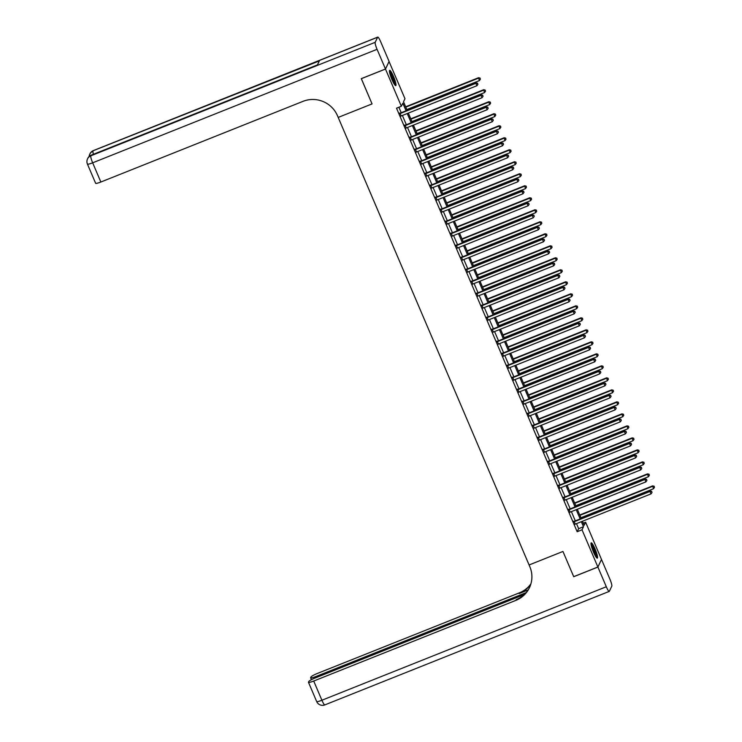 <?xml version="1.0" encoding="UTF-8"?>
<svg xmlns="http://www.w3.org/2000/svg" width="742" height="742" viewBox="0 0 742 742"><rect width="100%" height="100%" fill="white"/><g stroke="black" fill="none" stroke-linecap="round" stroke-linejoin="round"><path stroke-width="1.11" d="M593.507 552.104A8.227 1.317 -111.8 0 1 591.216 542.866A8.227 1.317 -111.8 0 1 595.028 548.913A8.227 1.317 -111.8 0 1 597.319 558.151A8.227 1.317 -111.8 0 1 593.507 552.104M391.962 79.589A8.227 1.317 -111.8 0 1 389.671 70.351A8.227 1.317 -111.8 0 1 393.483 76.398A8.227 1.317 -111.8 0 1 395.774 85.636A8.227 1.317 -111.8 0 1 391.962 79.589M389.049 61.512L404.974 98.705L403.509 101.775L407.163 110.335M583.258 523.184L585.633 522.238L601.502 559.459L597.885 567.018L582.016 529.797L583.481 526.737L581.329 521.7M406.06 110.781L402.823 103.203L401.357 106.264L396.525 108.193L577.174 531.726L578.639 528.666L576.497 523.629M575.319 520.875L571.377 511.628M570.199 508.873L566.257 499.616M565.079 496.871L561.128 487.615M559.96 484.86L556.008 475.613M554.84 472.858L550.889 463.602M549.72 460.856L545.769 451.6M544.6 448.845L540.649 439.598M539.48 436.843L535.529 427.587M534.351 424.841L530.409 415.585M529.231 412.83L525.29 403.583M524.112 400.828L520.17 391.572M518.992 388.827L515.05 379.57M513.872 376.815L509.93 367.568M508.752 364.814L504.81 355.557M503.632 352.812L499.691 343.555M498.513 340.801L494.562 331.553M493.393 328.799L489.442 319.542M488.273 316.797L484.322 307.54M483.153 304.786L479.202 295.539M478.033 292.784L474.082 283.527M472.904 280.782L468.963 271.526M467.785 268.771L463.843 259.524M462.665 256.769L458.723 247.513M457.545 244.767L453.603 235.511M452.425 232.756L448.483 223.509M447.305 220.754L443.364 211.498M442.186 208.752L438.244 199.496M437.066 196.741L433.115 187.494M431.946 184.739L427.995 175.483M426.826 172.738L422.875 163.481M421.706 160.726L417.755 151.479M416.587 148.725L412.635 139.468M411.467 136.723L407.516 127.466M406.338 124.712L402.396 115.464M401.218 112.71L398.89 107.247M399.947 113.081L401.172 115.956M405.067 125.083L406.291 127.958M410.187 137.085L411.411 139.969M415.307 149.096L416.531 151.971M420.426 161.097L421.651 163.973M425.546 173.099L426.78 175.984M430.666 185.11L431.9 187.986M435.786 197.112L437.019 199.988M440.906 209.114L442.139 211.999M446.035 221.125L447.259 224.001M451.155 233.127L452.379 236.002M456.274 245.129L457.499 248.013M461.394 257.14L462.618 260.015M466.514 269.142L467.738 272.017M471.634 281.144L472.858 284.028M476.754 293.155L477.978 296.03M481.873 305.157L483.098 308.032M486.993 317.159L488.217 320.043M492.113 329.17L493.347 332.045M497.233 341.172L498.466 344.047M502.353 353.173L503.586 356.058M507.482 365.185L508.706 368.06M512.601 377.186L513.826 380.062M517.721 389.188L518.946 392.073M522.841 401.199L524.065 404.075M527.961 413.201L529.185 416.077M533.081 425.203L534.305 428.088M538.2 437.214L539.425 440.089M543.32 449.216L544.545 452.091M548.44 461.218L549.664 464.102M553.56 473.229L554.793 476.104M558.68 485.231L559.913 488.106M563.799 497.233L565.033 500.117M568.919 509.244L570.153 512.119M574.048 521.246L575.273 524.121M597.885 567.018L573.705 576.664L562.946 551.454L529.092 564.968L337.462 115.696A26.378 25.757 -154.4 0 0 303.033 101.339L100.856 182.022A6.335 0.909 156.9 0 1 95.625 183.274L87.426 164.065A6.335 0.909 -23.1 0 0 92.667 162.813L100.856 182.022M385.469 69.006L389.086 61.438L380.683 41.756A6.335 1.011 68.2 0 0 377.752 37.1A6.335 1.011 68.2 0 0 377.641 37.221L375.192 42.322A6.335 1.011 68.2 0 0 377.066 49.315L385.469 69.006L361.28 78.652L372.057 103.908L361.335 78.633M361.298 78.698L385.488 69.052L389.105 61.493M577.174 531.726L582.016 529.797M401.357 106.264L385.488 69.052M372.057 103.908L338.194 117.421L372.057 103.908M580.161 518.946L576.209 509.698M575.031 506.944L571.09 497.687M569.912 494.933L565.97 485.685M564.792 482.931L560.85 473.684M559.672 470.929L555.73 461.672M554.552 458.918L550.61 449.671M549.432 446.916L545.491 437.669M544.313 434.914L540.371 425.658M539.193 422.903L535.251 413.656M534.073 410.901L530.122 401.654M528.953 398.899L525.002 389.643M523.833 386.888L519.882 377.641M518.714 374.886L514.763 365.639M513.594 362.884L509.643 353.628M508.465 350.873L504.523 341.626M503.345 338.871L499.403 329.624M498.225 326.87L494.283 317.613M493.105 314.858L489.163 305.611M487.986 302.857L484.044 293.609M482.866 290.855L478.924 281.598M477.746 278.844L473.804 269.596M472.626 266.842L468.675 257.595M467.506 254.84L463.555 245.583M462.387 242.829L458.435 233.582M457.267 230.827L453.316 221.58M452.147 218.825L448.196 209.569M447.018 206.814L443.076 197.567M441.898 194.812L437.956 185.565M436.778 182.81L432.836 173.554M431.658 170.799L427.717 161.552M426.539 158.797L422.597 149.55M421.419 146.795L417.477 137.539M416.299 134.784L412.357 125.537M411.179 122.782L407.237 113.535M582.442 521.255L584.167 525.308L585.633 522.238M408.341 113.09L412.283 122.337M413.461 125.092L417.403 134.348M418.581 137.103L422.523 146.35M423.701 149.105L427.642 158.361M428.82 161.107L432.772 170.363M433.94 173.118L437.891 182.365M439.06 185.12L443.011 194.376M444.18 197.122L448.131 206.378M449.3 209.133L453.251 218.38M454.429 221.135L458.37 230.391M459.548 233.136L463.49 242.393M464.668 245.148L468.61 254.395M469.788 257.149L473.73 266.406M474.908 269.151L478.85 278.408M480.028 281.162L483.969 290.41M485.147 293.164L489.089 302.421M490.267 305.166L494.209 314.423M495.387 317.177L499.338 326.424M500.507 329.179L504.458 338.435M505.627 341.181L509.578 350.437M510.746 353.192L514.698 362.439M515.866 365.194L519.817 374.45M520.995 377.196L524.937 386.452M526.115 389.207L530.057 398.454M531.235 401.209L535.177 410.465M536.355 413.211L540.297 422.467M541.474 425.222L545.416 434.469M546.594 437.224L550.536 446.48M551.714 449.225L555.656 458.482M556.834 461.236L560.785 470.484M561.954 473.238L565.905 482.495M567.073 485.24L571.025 494.497M572.193 497.251L576.144 506.498M577.313 509.253L581.264 518.51M578.639 528.666L583.481 526.737M399.697 113.591L399.845 113.591A1.057 1.03 -154.4 0 0 400.235 113.517L475.882 83.327L476.911 85.729L401.255 115.919A1.057 1.03 -154.4 0 0 400.93 116.132L400.828 116.225M399.484 113.081L400.086 113.081A1.057 1.03 -154.4 0 0 400.476 113.007L476.123 82.816L475.882 83.327L477.523 83.392L477.931 84.356L477.523 83.392M477.616 83.187L476.123 82.816M476.911 85.729L477.931 84.356M406.829 109.556L479.351 80.618L478.571 77.706L405.661 106.802M479.963 78.281L480.371 79.246L480.065 78.077L478.33 78.216L405.809 107.154M480.371 79.246L479.351 80.618M478.571 77.706L480.065 78.077M404.826 125.593L404.965 125.593A1.057 1.03 -154.4 0 0 405.355 125.519L481.002 95.328L482.031 97.731L406.384 127.921A1.057 1.03 -154.4 0 0 406.05 128.134L405.948 128.236M404.603 125.083L405.206 125.083A1.057 1.03 -154.4 0 0 405.605 125.008L481.252 94.818L481.002 95.328L482.643 95.393L483.051 96.358L482.643 95.393M482.736 95.189L481.252 94.818M482.031 97.731L483.051 96.358M409.946 137.604L410.085 137.604A1.057 1.03 -154.4 0 0 410.474 137.53L486.121 107.34L487.151 109.742L411.504 139.923A1.057 1.03 -154.4 0 0 411.17 140.136L411.068 140.238M409.723 137.085L410.326 137.085A1.057 1.03 -154.4 0 0 410.725 137.01L486.372 106.829L486.121 107.34L487.763 107.404L488.171 108.36L487.763 107.404M487.856 107.2L486.372 106.829M487.151 109.742L488.171 108.36M415.066 149.606L415.205 149.606A1.057 1.03 -154.4 0 0 415.594 149.532L491.241 119.341L492.271 121.744L416.624 151.934A1.057 1.03 -154.4 0 0 416.29 152.147L416.188 152.24M414.843 149.096L415.455 149.096A1.057 1.03 -154.4 0 0 415.845 149.021L491.492 118.831L491.241 119.341L492.883 119.406L493.291 120.371L492.883 119.406M492.985 119.202L491.492 118.831M492.271 121.744L493.291 120.371M411.949 121.567L484.47 92.62L483.691 89.708L410.78 118.813M485.082 90.292L485.5 91.247L485.185 90.088L483.45 90.227L410.929 119.165M485.5 91.247L484.47 92.62M483.691 89.708L485.185 90.088M417.078 133.569L489.59 104.631L488.811 101.719L415.9 130.815M490.202 102.294L490.62 103.249L490.304 102.09L488.57 102.229L416.049 131.167M490.62 103.249L489.59 104.631M488.811 101.719L490.304 102.09M422.198 145.571L494.71 116.633L493.931 113.721L421.02 142.816M495.331 114.296L495.739 115.26L495.424 114.092L493.69 114.231L421.168 143.169M495.739 115.26L494.71 116.633M493.931 113.721L495.424 114.092M420.185 161.608L420.324 161.608A1.057 1.03 -154.4 0 0 420.714 161.533L496.361 131.343L497.39 133.745L421.744 163.936A1.057 1.03 -154.4 0 0 421.41 164.149L421.308 164.251M419.963 161.097L420.575 161.097A1.057 1.03 -154.4 0 0 420.964 161.023L496.611 130.833L496.361 131.343L498.003 131.408L498.411 132.373L498.003 131.408M498.105 131.204L496.611 130.833M497.39 133.745L498.411 132.373M427.318 157.582L499.83 128.635L499.051 125.723L426.14 154.828M500.451 126.307L500.859 127.262L500.544 126.103L498.809 126.242L426.288 155.18M500.859 127.262L499.83 128.635M499.051 125.723L500.544 126.103M389.476 71.696A7.123 1.141 -111.8 0 1 393.9 80.349A7.123 1.141 -111.8 0 1 394.707 84.801M394.095 83.874A6.595 1.048 68.2 0 0 393.279 80.396A6.595 1.048 68.2 0 0 389.671 72.79M395.208 85.376A8.181 1.308 68.2 0 0 394.188 80.655A8.181 1.308 68.2 0 0 389.439 70.935M591.022 544.211A7.123 1.141 -111.8 0 1 592.682 546.381A7.123 1.141 -111.8 0 1 595.455 552.892A7.123 1.141 -111.8 0 1 596.253 557.316M595.641 556.389A6.595 1.048 68.2 0 0 592.255 546.9A6.595 1.048 68.2 0 0 591.216 545.305M596.753 557.891A8.181 1.308 68.2 0 0 592.561 545.722A8.181 1.308 68.2 0 0 590.984 543.45M377.066 49.315L92.667 162.813A6.335 1.011 -111.8 0 1 90.793 155.82L317.4 64.981L319.357 60.89L93.242 150.709A6.335 1.011 -111.8 0 1 93.353 150.598L377.752 37.1M597.904 567.064L573.724 576.719L562.946 551.454L529.092 564.968L529.825 566.693A26.378 25.757 25.6 0 1 529.436 587.729A26.378 25.757 25.6 0 1 515.885 600.361L313.708 681.035L321.898 700.244L606.307 586.755L597.904 567.064L601.474 559.524M526.087 592.645L315.86 676.537A6.335 0.909 -23.1 0 1 310.629 677.789A6.335 0.909 -23.1 0 1 310.648 677.622L310.935 677.019A6.335 0.909 -23.1 0 1 317.326 673.476L519.502 592.793A26.378 25.757 25.6 0 0 530.929 583.796M530.808 584.195A26.378 25.757 25.6 0 1 519.15 593.535L528.118 589.955M606.307 586.755A6.335 1.011 68.2 0 0 609.238 591.402A6.335 1.011 68.2 0 0 609.349 591.291L611.798 586.18A6.335 1.011 68.2 0 0 609.924 579.187L601.521 559.505M524.242 594.546L315.174 677.984A6.335 0.909 -23.1 0 0 308.783 681.527L308.487 682.13A6.335 0.909 -23.1 0 0 308.468 682.297A6.335 0.909 -23.1 0 0 313.708 681.035M529.612 587.367A26.378 25.757 25.6 0 1 516.237 599.619L515.885 600.361M425.305 173.619L425.444 173.619A1.057 1.03 -154.4 0 0 425.834 173.545L501.49 143.354L502.51 145.757L426.863 175.937A1.057 1.03 -154.4 0 0 426.529 176.151L426.427 176.253M425.083 173.099L425.695 173.099A1.057 1.03 -154.4 0 0 426.084 173.025L501.731 142.844L501.49 143.354L503.122 143.419L503.53 144.375L503.122 143.419M503.224 143.215L501.731 142.844M502.51 145.757L503.53 144.375M430.425 185.621L430.564 185.621A1.057 1.03 -154.4 0 0 430.963 185.546L506.61 155.356L507.63 157.758L431.983 187.949A1.057 1.03 -154.4 0 0 431.649 188.162L431.547 188.255M430.202 185.11L430.814 185.11A1.057 1.03 -154.4 0 0 431.204 185.036L506.851 154.846L506.61 155.356L508.242 155.421L508.65 156.386L508.242 155.421M508.344 155.217L506.851 154.846M507.63 157.758L508.65 156.386M435.545 197.622L435.693 197.622A1.057 1.03 -154.4 0 0 436.083 197.548L511.73 167.358L512.75 169.76L437.103 199.95A1.057 1.03 -154.4 0 0 436.769 200.164L436.667 200.266M435.331 197.112L435.934 197.112A1.057 1.03 -154.4 0 0 436.324 197.038L511.971 166.848L511.73 167.358L513.362 167.423L513.77 168.388L513.362 167.423M513.464 167.219L511.971 166.848M512.75 169.76L513.77 168.388M440.665 209.634L440.813 209.634A1.057 1.03 -154.4 0 0 441.202 209.559L516.849 179.369L517.87 181.771L442.223 211.952A1.057 1.03 -154.4 0 0 441.889 212.166L441.787 212.268M440.451 209.114L441.054 209.114A1.057 1.03 -154.4 0 0 441.444 209.04L517.091 178.859L516.849 179.369L518.482 179.434L518.899 180.389L518.482 179.434M518.584 179.23L517.091 178.859M517.87 181.771L518.899 180.389M445.784 221.635L445.933 221.635A1.057 1.03 -154.4 0 0 446.322 221.561L521.969 191.371L522.989 193.773L447.343 223.963A1.057 1.03 -154.4 0 0 447.009 224.177L446.916 224.27M445.571 221.125L446.174 221.125A1.057 1.03 -154.4 0 0 446.563 221.051L522.21 190.861L521.969 191.371L523.602 191.436L524.019 192.401L523.602 191.436M523.704 191.232L522.21 190.861M522.989 193.773L524.019 192.401M432.438 169.584L504.959 140.646L504.17 137.734L431.26 166.829M505.571 138.309L505.979 139.264L505.664 138.105L503.929 138.244L431.408 167.182M505.979 139.264L504.959 140.646M504.17 137.734L505.664 138.105M437.557 181.586L510.079 152.648L509.3 149.736L436.379 178.831M510.691 150.311L511.099 151.275L510.784 150.107L509.049 150.246L436.528 179.184M511.099 151.275L510.079 152.648M509.3 149.736L510.784 150.107M442.677 193.597L515.198 164.65L514.419 161.737L441.499 190.842M515.811 162.322L516.219 163.277L515.903 162.118L514.169 162.257L441.648 191.195M516.219 163.277L515.198 164.65M514.419 161.737L515.903 162.118M447.797 205.599L520.318 176.661L519.539 173.749L446.619 202.844M520.93 174.324L521.338 175.279L521.032 174.12L519.289 174.259L446.777 203.197M521.338 175.279L520.318 176.661M519.539 173.749L521.032 174.12M452.917 217.601L525.438 188.663L524.659 185.75L451.739 214.846M526.05 186.325L526.458 187.29L526.152 186.121L524.409 186.261L451.897 215.199M526.458 187.29L525.438 188.663M524.659 185.75L526.152 186.121M450.904 233.637L451.053 233.637A1.057 1.03 -154.4 0 0 451.442 233.563L527.089 203.373L528.109 205.775L452.462 235.965A1.057 1.03 -154.4 0 0 452.138 236.179L452.036 236.281M450.691 233.127L451.294 233.127A1.057 1.03 -154.4 0 0 451.683 233.053L527.33 202.863L527.089 203.373L528.731 203.438L529.139 204.402L528.731 203.438M528.823 203.234L527.33 202.863M528.109 205.775L529.139 204.402M458.037 229.612L530.558 200.665L529.779 197.752L456.859 226.857M531.17 198.337L531.578 199.292L531.272 198.133L529.538 198.272L457.016 227.21M531.578 199.292L530.558 200.665M529.779 197.752L531.272 198.133M456.024 245.648L456.172 245.648A1.057 1.03 -154.4 0 0 456.562 245.574L532.209 215.384L533.229 217.786L457.582 247.967A1.057 1.03 -154.4 0 0 457.257 248.18L457.155 248.282M455.811 245.129L456.413 245.129A1.057 1.03 -154.4 0 0 456.803 245.055L532.45 214.874L532.209 215.384L533.85 215.449L534.259 216.404L533.85 215.449M533.943 215.245L532.45 214.874M533.229 217.786L534.259 216.404M463.156 241.614L535.678 212.676L534.899 209.763L461.988 238.859M536.29 210.338L536.698 211.294L536.392 210.134L534.657 210.274L462.136 239.212M536.698 211.294L535.678 212.676M534.899 209.763L536.392 210.134M461.144 257.65L461.292 257.65A1.057 1.03 -154.4 0 0 461.682 257.576L537.329 227.386L538.349 229.788L462.702 259.978A1.057 1.03 -154.4 0 0 462.377 260.192L462.275 260.284M460.93 257.14L461.533 257.14A1.057 1.03 -154.4 0 0 461.923 257.066L537.57 226.876L537.329 227.386L538.97 227.451L539.378 228.415L538.97 227.451M539.063 227.247L537.57 226.876M538.349 229.788L539.378 228.415M468.276 253.616L540.797 224.678L540.018 221.765L467.108 250.861M541.41 222.34L541.818 223.305L541.512 222.136L539.777 222.275L467.256 251.213M541.818 223.305L540.797 224.678M540.018 221.765L541.512 222.136M466.273 269.652L466.412 269.652A1.057 1.03 -154.4 0 0 466.801 269.578L542.448 239.388L543.478 241.79L467.831 271.98A1.057 1.03 -154.4 0 0 467.497 272.193L467.395 272.295M466.05 269.142L466.653 269.142A1.057 1.03 -154.4 0 0 467.043 269.068L542.699 238.878L542.448 239.388L544.09 239.453L544.498 240.417L544.09 239.453M544.183 239.249L542.699 238.878M543.478 241.79L544.498 240.417M473.396 265.627L545.917 236.679L545.138 233.767L472.227 262.872M546.529 234.351L546.947 235.307L546.631 234.147L544.897 234.286L472.376 263.225M546.947 235.307L545.917 236.679M545.138 233.767L546.631 234.147M471.393 281.663L471.532 281.663A1.057 1.03 -154.4 0 0 471.921 281.589L547.568 251.399L548.598 253.801L472.951 283.982A1.057 1.03 -154.4 0 0 472.617 284.195L472.515 284.297M471.17 281.144L471.773 281.144A1.057 1.03 -154.4 0 0 472.172 281.07L547.819 250.889L547.568 251.399L549.21 251.464L549.618 252.419L549.21 251.464M549.303 251.26L547.819 250.889M548.598 253.801L549.618 252.419M478.516 277.629L551.037 248.691L550.258 245.778L477.347 274.874M551.649 246.353L552.067 247.309L551.751 246.149L550.017 246.288L477.496 275.226M552.067 247.309L551.037 248.691M550.258 245.778L551.751 246.149M476.512 293.665L476.652 293.665A1.057 1.03 -154.4 0 0 477.041 293.591L552.688 263.401L553.717 265.803L478.071 295.993A1.057 1.03 -154.4 0 0 477.737 296.206L477.635 296.299M476.29 293.155L476.902 293.155A1.057 1.03 -154.4 0 0 477.292 293.081L552.938 262.891L552.688 263.401L554.33 263.466L554.738 264.43L554.33 263.466M554.422 263.262L552.938 262.891M553.717 265.803L554.738 264.43M483.645 289.63L556.157 260.692L555.378 257.78L482.467 286.876M556.778 258.355L557.186 259.32L556.871 258.151L555.137 258.29L482.615 287.228M557.186 259.32L556.157 260.692M555.378 257.78L556.871 258.151M481.632 305.667L481.771 305.667A1.057 1.03 -154.4 0 0 482.161 305.593L557.808 275.403L558.837 277.805L483.19 307.995A1.057 1.03 -154.4 0 0 482.857 308.208L482.754 308.31M481.41 305.157L482.022 305.157A1.057 1.03 -154.4 0 0 482.411 305.083L558.058 274.892L557.808 275.403L559.449 275.467L559.858 276.432L559.449 275.467M559.551 275.263L558.058 274.892M558.837 277.805L559.858 276.432M486.752 317.678L486.891 317.678A1.057 1.03 -154.4 0 0 487.281 317.604L562.928 287.414L563.957 289.816L488.31 319.997A1.057 1.03 -154.4 0 0 487.976 320.21L487.874 320.312M486.529 317.159L487.142 317.159A1.057 1.03 -154.4 0 0 487.531 317.084L563.178 286.904L562.928 287.414L564.569 287.479L564.977 288.434L564.569 287.479M564.671 287.275L563.178 286.904M563.957 289.816L564.977 288.434M491.872 329.68L492.011 329.68A1.057 1.03 -154.4 0 0 492.41 329.606L568.057 299.416L569.077 301.818L493.43 332.008A1.057 1.03 -154.4 0 0 493.096 332.221L492.994 332.314M491.649 329.17L492.261 329.17A1.057 1.03 -154.4 0 0 492.651 329.096L568.298 298.905L568.057 299.416L569.689 299.48L570.097 300.445L569.689 299.48M569.791 299.276L568.298 298.905M569.077 301.818L570.097 300.445M496.992 341.682L497.131 341.682A1.057 1.03 -154.4 0 0 497.53 341.608L573.176 311.417L574.197 313.82L498.55 344.01A1.057 1.03 -154.4 0 0 498.216 344.223L498.114 344.325M496.778 341.172L497.381 341.172A1.057 1.03 -154.4 0 0 497.771 341.097L573.418 310.907L573.176 311.417L574.809 311.482L575.217 312.447L574.809 311.482M574.911 311.278L573.418 310.907M574.197 313.82L575.217 312.447M502.111 353.693L502.26 353.693A1.057 1.03 -154.4 0 0 502.649 353.619L578.296 323.429L579.317 325.831L503.67 356.012A1.057 1.03 -154.4 0 0 503.336 356.225L503.234 356.327M501.898 353.173L502.501 353.173A1.057 1.03 -154.4 0 0 502.891 353.099L578.537 322.918L578.296 323.429L579.929 323.493L580.346 324.449L579.929 323.493M580.031 323.289L578.537 322.918M579.317 325.831L580.346 324.449M507.231 365.695L507.38 365.695A1.057 1.03 -154.4 0 0 507.769 365.62L583.416 335.43L584.436 337.833L508.789 368.023A1.057 1.03 -154.4 0 0 508.456 368.236L508.353 368.329M507.018 365.185L507.621 365.185A1.057 1.03 -154.4 0 0 508.01 365.11L583.657 334.92L583.416 335.43L585.048 335.495L585.466 336.46L585.048 335.495M585.15 335.291L583.657 334.92M584.436 337.833L585.466 336.46M512.351 377.697L512.499 377.697A1.057 1.03 -154.4 0 0 512.889 377.622L588.536 347.432L589.556 349.834L513.909 380.025A1.057 1.03 -154.4 0 0 513.585 380.238L513.483 380.34M512.138 377.186L512.741 377.186A1.057 1.03 -154.4 0 0 513.13 377.112L588.777 346.922L588.536 347.432L590.168 347.497L590.586 348.462L590.168 347.497M590.27 347.293L588.777 346.922M589.556 349.834L590.586 348.462M517.471 389.708L517.619 389.708A1.057 1.03 -154.4 0 0 518.009 389.633L593.656 359.443L594.676 361.846L519.029 392.026A1.057 1.03 -154.4 0 0 518.704 392.24L518.602 392.342M517.257 389.188L517.86 389.188A1.057 1.03 -154.4 0 0 518.25 389.114L593.897 358.933L593.656 359.443L595.297 359.508L595.705 360.464L595.297 359.508M595.39 359.304L593.897 358.933M594.676 361.846L595.705 360.464M522.591 401.71L522.739 401.71A1.057 1.03 -154.4 0 0 523.129 401.635L598.775 371.445L599.796 373.847L524.149 404.038A1.057 1.03 -154.4 0 0 523.824 404.251L523.722 404.344M522.377 401.199L522.98 401.199A1.057 1.03 -154.4 0 0 523.37 401.125L599.017 370.935L598.775 371.445L600.417 371.51L600.825 372.475L600.417 371.51M600.51 371.306L599.017 370.935M599.796 373.847L600.825 372.475M527.71 413.711L527.859 413.711A1.057 1.03 -154.4 0 0 528.248 413.637L603.895 383.447L604.925 385.849L529.269 416.039A1.057 1.03 -154.4 0 0 528.944 416.253L528.842 416.355M527.497 413.201L528.1 413.201A1.057 1.03 -154.4 0 0 528.489 413.127L604.136 382.937L603.895 383.447L605.537 383.512L605.945 384.477L605.537 383.512M605.63 383.308L604.136 382.937M604.925 385.849L605.945 384.477M532.839 425.722L532.979 425.722A1.057 1.03 -154.4 0 0 533.368 425.648L609.015 395.458L610.045 397.86L534.398 428.041A1.057 1.03 -154.4 0 0 534.064 428.255L533.962 428.357M532.617 425.203L533.22 425.203A1.057 1.03 -154.4 0 0 533.619 425.129L609.265 394.948L609.015 395.458L610.657 395.523L611.065 396.478L610.657 395.523M610.749 395.319L609.265 394.948M610.045 397.86L611.065 396.478M537.959 437.724L538.098 437.724A1.057 1.03 -154.4 0 0 538.488 437.65L614.135 407.46L615.164 409.862L539.517 440.052A1.057 1.03 -154.4 0 0 539.184 440.266L539.082 440.358M537.737 437.214L538.34 437.214A1.057 1.03 -154.4 0 0 538.738 437.14L614.385 406.95L614.135 407.46L615.777 407.525L616.185 408.49L615.777 407.525M615.869 407.321L614.385 406.95M615.164 409.862L616.185 408.49M543.079 449.726L543.218 449.726A1.057 1.03 -154.4 0 0 543.608 449.652L619.255 419.462L620.284 421.864L544.637 452.054A1.057 1.03 -154.4 0 0 544.303 452.268L544.201 452.37M542.856 449.216L543.469 449.216A1.057 1.03 -154.4 0 0 543.858 449.142L619.505 418.952L619.255 419.462L620.896 419.527L621.304 420.491L620.896 419.527M620.998 419.323L619.505 418.952M620.284 421.864L621.304 420.491M548.199 461.737L548.338 461.737A1.057 1.03 -154.4 0 0 548.728 461.663L624.374 431.473L625.404 433.875L549.757 464.056A1.057 1.03 -154.4 0 0 549.423 464.269L549.321 464.371M547.976 461.218L548.588 461.218A1.057 1.03 -154.4 0 0 548.978 461.144L624.625 430.963L624.374 431.473L626.016 431.538L626.424 432.493L626.016 431.538M626.118 431.334L624.625 430.963M625.404 433.875L626.424 432.493M553.319 473.739L553.458 473.739A1.057 1.03 -154.4 0 0 553.847 473.665L629.504 443.475L630.524 445.877L554.877 476.067A1.057 1.03 -154.4 0 0 554.543 476.281L554.441 476.373M553.096 473.229L553.708 473.229A1.057 1.03 -154.4 0 0 554.098 473.155L629.745 442.965L629.504 443.475L631.136 443.54L631.544 444.504L631.136 443.54M631.238 443.336L629.745 442.965M630.524 445.877L631.544 444.504M558.438 485.741L558.578 485.741A1.057 1.03 -154.4 0 0 558.976 485.667L634.623 455.477L635.644 457.879L559.997 488.069A1.057 1.03 -154.4 0 0 559.663 488.282L559.561 488.384M558.216 485.231L558.828 485.231A1.057 1.03 -154.4 0 0 559.218 485.157L634.864 454.967L634.623 455.477L636.256 455.542L636.664 456.506L636.256 455.542M636.358 455.338L634.864 454.967M635.644 457.879L636.664 456.506M563.558 497.752L563.707 497.752A1.057 1.03 -154.4 0 0 564.096 497.678L639.743 467.488L640.763 469.89L565.116 500.071A1.057 1.03 -154.4 0 0 564.783 500.284L564.681 500.386M563.345 497.233L563.948 497.233A1.057 1.03 -154.4 0 0 564.337 497.159L639.984 466.978L639.743 467.488L641.376 467.553L641.784 468.508L641.376 467.553M641.478 467.349L639.984 466.978M640.763 469.89L641.784 468.508M568.678 509.754L568.826 509.754A1.057 1.03 -154.4 0 0 569.216 509.68L644.863 479.49L645.883 481.892L570.236 512.082A1.057 1.03 -154.4 0 0 569.902 512.295L569.8 512.388M568.465 509.244L569.068 509.244A1.057 1.03 -154.4 0 0 569.457 509.17L645.104 478.98L644.863 479.49L646.495 479.555L646.913 480.519L646.495 479.555M646.597 479.351L645.104 478.98M645.883 481.892L646.913 480.519M488.765 301.642L561.277 272.694L560.498 269.782L487.587 298.887M561.898 270.366L562.306 271.322L561.991 270.162L560.256 270.301L487.735 299.239M562.306 271.322L561.277 272.694M560.498 269.782L561.991 270.162M493.884 313.643L566.396 284.705L565.617 281.793L492.707 310.889M567.018 282.368L567.426 283.323L567.111 282.164L565.376 282.303L492.855 311.241M567.426 283.323L566.396 284.705M565.617 281.793L567.111 282.164M499.004 325.645L571.526 296.707L570.746 293.795L497.826 322.891M572.138 294.37L572.546 295.335L572.23 294.166L570.496 294.305L497.975 323.243M572.546 295.335L571.526 296.707M570.746 293.795L572.23 294.166M504.124 337.656L576.645 308.709L575.866 305.797L502.946 334.902M577.257 306.381L577.666 307.336L577.35 306.177L575.616 306.316L503.095 335.254M577.666 307.336L576.645 308.709M575.866 305.797L577.35 306.177M509.244 349.658L581.765 320.72L580.986 317.808L508.066 346.904M582.377 318.383L582.785 319.338L582.47 318.179L580.736 318.318L508.224 347.256M582.785 319.338L581.765 320.72M580.986 317.808L582.47 318.179M514.364 361.66L586.885 332.722L586.106 329.81L513.186 358.905M587.497 330.385L587.905 331.349L587.599 330.181L585.855 330.32L513.343 359.258M587.905 331.349L586.885 332.722M586.106 329.81L587.599 330.181M519.483 373.671L592.005 344.724L591.226 341.812L518.306 370.917M592.617 342.396L593.025 343.351L592.719 342.192L590.975 342.331L518.463 371.269M593.025 343.351L592.005 344.724M591.226 341.812L592.719 342.192M524.603 385.673L597.124 356.735L596.345 353.823L523.435 382.918M597.737 354.398L598.145 355.353L597.839 354.194L596.104 354.333L523.583 383.271M598.145 355.353L597.124 356.735M596.345 353.823L597.839 354.194M529.723 397.675L602.244 368.737L601.465 365.825L528.554 394.92M602.856 366.4L603.265 367.364L602.958 366.196L601.224 366.335L528.703 395.273M603.265 367.364L602.244 368.737M601.465 365.825L602.958 366.196M534.843 409.686L607.364 380.739L606.585 377.826L533.674 406.931M607.976 378.411L608.384 379.366L608.078 378.207L606.344 378.346L533.823 407.284M608.384 379.366L607.364 380.739M606.585 377.826L608.078 378.207M539.963 421.688L612.484 392.75L611.705 389.838L538.794 418.933M613.096 390.413L613.513 391.368L613.198 390.209L611.464 390.348L538.942 419.286M613.513 391.368L612.484 392.75M611.705 389.838L613.198 390.209M545.092 433.69L617.604 404.752L616.825 401.839L543.914 430.935M618.216 402.414L618.633 403.379L618.318 402.21L616.583 402.35L544.062 431.288M618.633 403.379L617.604 404.752M616.825 401.839L618.318 402.21M550.212 445.701L622.723 416.754L621.944 413.841L549.034 442.946M623.345 414.426L623.753 415.381L623.438 414.221L621.703 414.361L549.182 443.299M623.753 415.381L622.723 416.754M621.944 413.841L623.438 414.221M555.331 457.703L627.843 428.765L627.064 425.852L554.153 454.948M628.465 426.427L628.873 427.383L628.557 426.223L626.823 426.362L554.302 455.3M628.873 427.383L627.843 428.765M627.064 425.852L628.557 426.223M560.451 469.705L632.972 440.767L632.184 437.854L559.273 466.95M633.585 438.429L633.993 439.394L633.677 438.225L631.943 438.364L559.422 467.302M633.993 439.394L632.972 440.767M632.184 437.854L633.677 438.225M565.571 481.716L638.092 452.768L637.313 449.856L564.393 478.961M638.704 450.44L639.112 451.396L638.797 450.236L637.063 450.375L564.541 479.313M639.112 451.396L638.092 452.768M637.313 449.856L638.797 450.236M570.691 493.718L643.212 464.78L642.433 461.867L569.513 490.963M643.824 462.442L644.232 463.398L643.917 462.238L642.182 462.377L569.661 491.315M644.232 463.398L643.212 464.78M642.433 461.867L643.917 462.238M575.811 505.719L648.332 476.781L647.553 473.869L574.633 502.965M648.944 474.444L649.352 475.409L649.046 474.24L647.302 474.379L574.79 503.317M649.352 475.409L648.332 476.781M647.553 473.869L649.046 474.24M573.798 521.756L573.946 521.756A1.057 1.03 -154.4 0 0 574.336 521.682L649.983 491.492L651.003 493.894L575.356 524.084A1.057 1.03 -154.4 0 0 575.022 524.297L574.929 524.399M573.585 521.246L574.187 521.246A1.057 1.03 -154.4 0 0 574.577 521.172L650.224 490.981L649.983 491.492L651.615 491.556L652.033 492.521L651.615 491.556M651.717 491.352L650.224 490.981M651.003 493.894L652.033 492.521M580.93 517.731L653.452 488.783L652.672 485.871L579.752 514.976M654.064 486.455L654.472 487.411L654.166 486.251L652.422 486.39L579.91 515.328M654.472 487.411L653.452 488.783M652.672 485.871L654.166 486.251M399.845 113.591L400.086 113.081M400.235 113.517L400.476 113.007M404.965 125.593L405.206 125.083M405.355 125.519L405.605 125.008M410.085 137.604L410.326 137.085M410.474 137.53L410.725 137.01M415.205 149.606L415.455 149.096M415.594 149.532L415.845 149.021M420.324 161.608L420.575 161.097M420.714 161.533L420.964 161.023M377.641 37.221L93.242 150.709A6.335 6.186 -154.4 0 0 89.986 153.742L89.745 154.253A6.335 6.186 25.6 0 1 92.991 151.22A6.335 1.011 -111.8 0 0 93.436 154.28M317.446 64.888L91.145 155.189A6.335 1.011 -111.8 0 0 91.034 155.31A6.335 6.186 -154.4 0 0 87.788 158.343L87.537 158.853A6.335 6.186 25.6 0 1 90.793 155.82L375.192 42.322M519.15 593.535L519.502 592.793M315.86 676.537L316.296 677.539M321.898 700.244A6.335 0.909 156.9 0 1 316.667 701.505A6.335 6.335 0 0 0 324.838 704.9A6.335 1.011 -111.8 0 1 321.898 700.244M425.444 173.619L425.695 173.099M425.834 173.545L426.084 173.025M430.564 185.621L430.814 185.11M430.963 185.546L431.204 185.036M435.693 197.622L435.934 197.112M436.083 197.548L436.324 197.038M440.813 209.634L441.054 209.114M441.202 209.559L441.444 209.04M445.933 221.635L446.174 221.125M446.322 221.561L446.563 221.051M451.053 233.637L451.294 233.127M451.442 233.563L451.683 233.053M456.172 245.648L456.413 245.129M456.562 245.574L456.803 245.055M461.292 257.65L461.533 257.14M461.682 257.576L461.923 257.066M466.412 269.652L466.653 269.142M466.801 269.578L467.043 269.068M471.532 281.663L471.773 281.144M471.921 281.589L472.172 281.07M476.652 293.665L476.902 293.155M477.041 293.591L477.292 293.081M481.771 305.667L482.022 305.157M482.161 305.593L482.411 305.083M486.891 317.678L487.142 317.159M487.281 317.604L487.531 317.084M492.011 329.68L492.261 329.17M492.41 329.606L492.651 329.096M497.131 341.682L497.381 341.172M497.53 341.608L497.771 341.097M502.26 353.693L502.501 353.173M502.649 353.619L502.891 353.099M507.38 365.695L507.621 365.185M507.769 365.62L508.01 365.11M512.499 377.697L512.741 377.186M512.889 377.622L513.13 377.112M517.619 389.708L517.86 389.188M518.009 389.633L518.25 389.114M522.739 401.71L522.98 401.199M523.129 401.635L523.37 401.125M527.859 413.711L528.1 413.201M528.248 413.637L528.489 413.127M532.979 425.722L533.22 425.203M533.368 425.648L533.619 425.129M538.098 437.724L538.34 437.214M538.488 437.65L538.738 437.14M543.218 449.726L543.469 449.216M543.608 449.652L543.858 449.142M548.338 461.737L548.588 461.218M548.728 461.663L548.978 461.144M553.458 473.739L553.708 473.229M553.847 473.665L554.098 473.155M558.578 485.741L558.828 485.231M558.976 485.667L559.218 485.157M563.707 497.752L563.948 497.233M564.096 497.678L564.337 497.159M568.826 509.754L569.068 509.244M569.216 509.68L569.457 509.17M573.946 521.756L574.187 521.246M574.336 521.682L574.577 521.172M91.145 155.189A6.335 6.335 0 0 0 87.788 158.343M87.537 158.853A6.335 6.335 0 0 0 87.426 164.065M93.353 150.598A6.335 6.335 0 0 0 89.986 153.742M89.745 154.253A6.335 6.335 0 0 0 89.142 156.479M310.629 677.789L311.436 679.691M308.468 682.297L316.667 701.505M324.838 704.9L609.238 591.402"/></g></svg>
